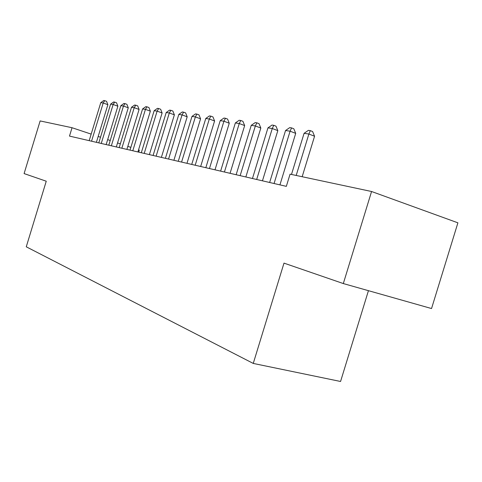 <?xml version="1.0" encoding="UTF-8"?>
<svg xmlns="http://www.w3.org/2000/svg" width="482" height="482" viewBox="0 0 482 482"><rect width="100%" height="100%" fill="white"/><g stroke="black" fill="none" stroke-linecap="round" stroke-linejoin="round"><path stroke-width="0.72" d="M371.568 191.505L343.317 283.561L431.541 308.546L457.9 222.823L371.568 191.505L290.068 174.153L286.332 186.359L69.492 136.093L72.041 127.724L40.139 120.934L24.1 173.58L46.254 181.214L26.263 246.802L253.255 363.428L340.563 381.479L368.441 290.676M138.72 152.137L139.316 150.191L138.527 149.932M343.317 283.561L283.994 263.124L253.255 363.428M130.857 147.371L127.82 146.353M120.331 143.853L117.548 142.925M110.227 140.479L107.673 139.629M100.515 137.237L98.183 136.454M91.176 134.117L72.041 127.724M96.394 142.329L107.878 104.672L103.196 103.003L91.55 141.202M100.774 102.642L103.732 100.521L104.708 100.66L103.196 103.003L100.774 102.642L89.182 140.654M104.708 100.66L106.576 101.334L107.878 104.672M106.16 144.594L117.873 106.203L113.137 104.504L101.25 143.455M110.613 104.124L113.638 101.967L114.65 102.112L113.137 104.504L110.613 104.124L98.792 142.883M114.65 102.112L116.542 102.793L117.873 106.203M116.319 146.95L128.272 107.787L123.47 106.064L111.348 145.793M120.849 105.666L123.934 103.467L124.989 103.618L123.47 106.064L120.849 105.666L108.787 145.203M124.989 103.618L126.905 104.311L128.272 107.787M126.893 149.396L139.093 109.444L134.225 107.685L121.856 148.227M131.496 107.275L134.653 105.028L135.749 105.19L134.225 107.685L131.496 107.275L119.187 147.613M135.749 105.19L137.695 105.895L139.093 109.444M137.906 151.951L150.36 111.161L145.437 109.378L132.797 150.77M142.588 108.944L145.823 106.655L146.962 106.823L145.437 109.378L142.588 108.944L130.02 150.125M146.962 106.823L148.932 107.54L150.36 111.161M149.39 154.614L162.115 112.957L157.12 111.137L144.214 153.415M154.156 110.691L157.457 108.354L158.65 108.528L157.12 111.137L154.156 110.691L141.31 152.74M158.65 108.528L160.645 109.257L162.115 112.957M161.374 157.391L174.376 114.83L169.315 112.981L156.126 156.174M166.218 112.511L169.604 110.125L170.851 110.306L169.315 112.981L166.218 112.511L153.095 155.475M170.851 110.306L172.869 111.047L174.376 114.83M173.888 160.295L187.185 116.789L182.057 114.903L168.567 159.06M178.822 114.415L182.286 111.969L183.588 112.161L182.057 114.903L178.822 114.415L165.404 158.325M183.588 112.161L185.636 112.921L187.185 116.789M186.974 163.326L200.572 118.831L195.379 116.909L181.575 162.073M191.993 116.397L195.547 113.903L196.909 114.101L195.379 116.909L191.993 116.397L178.268 161.307M196.909 114.101L198.982 114.873L200.572 118.831M200.663 166.501L214.586 120.976L209.321 119.012L195.192 165.23M205.778 118.476L209.423 115.927L210.845 116.132L209.321 119.012L205.778 118.476L191.728 164.428M210.845 116.132L212.948 116.921L214.586 120.976M215.008 169.827L229.263 123.217L223.931 121.217L209.459 168.537M220.214 120.657L223.955 118.048L225.449 118.265L223.931 121.217L220.214 120.657L205.832 167.7M225.449 118.265L227.582 119.066L229.263 123.217M230.053 173.315L244.663 125.567L239.259 123.531L224.425 172.008M235.355 122.94L239.199 120.265L240.765 120.494L239.259 123.531L235.355 122.94L220.617 171.122M240.765 120.494L242.922 121.313L244.663 125.567M245.85 176.972L260.828 128.037L255.352 125.959L240.144 175.653M251.255 125.338L255.207 122.603L256.852 122.838L255.352 125.959L251.255 125.338L236.144 174.725M256.852 122.838L259.039 123.675L260.828 128.037M262.455 180.822L277.825 130.634L272.276 128.507L256.671 179.485M267.962 127.857L272.029 125.055L273.758 125.308L272.276 128.507L267.962 127.857L252.46 178.509M273.758 125.308L275.975 126.157L277.825 130.634M279.934 184.877L295.713 133.363L290.092 131.194L274.071 183.515M285.549 130.514L289.736 127.634L291.562 127.899L290.092 131.194L285.549 130.514L269.637 182.491M291.562 127.899L293.803 128.772L295.713 133.363M302.166 176.725L314.565 136.243L308.878 134.032L296.189 175.454M304.088 133.309L308.402 130.357L310.324 130.634L308.878 134.032L304.088 133.309L291.483 174.454M310.324 130.634L312.595 131.526L314.565 136.243"/></g></svg>
